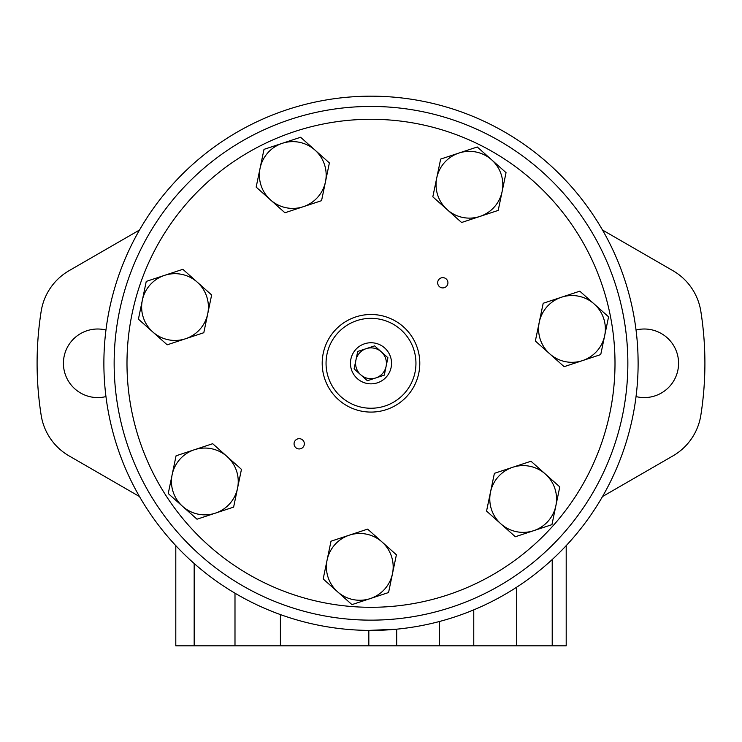 <?xml version="1.0" encoding="UTF-8"?>
<svg xmlns="http://www.w3.org/2000/svg" width="742" height="742" viewBox="0 0 742 742"><rect width="100%" height="100%" fill="white"/><g stroke="black" fill="none" stroke-linecap="round" stroke-linejoin="round"><path stroke-width="1.11" d="M631.73 305.194L630.57 300.222M103.88 363.292A267.12 267.12 0 0 0 504.56 594.63A267.12 267.12 0 0 0 504.56 131.965A267.12 267.12 0 0 0 103.88 363.292M396.682 645.828L368.83 645.828L368.83 630.403L396.682 629.179L396.682 645.828L566.202 645.828L566.202 545.639M638.074 368.153L638.055 369.136M638.055 369.266L638.037 369.841M638.046 369.702L638.064 368.848M637.684 348.063L637.545 345.8M637.09 339.864L636.766 336.478M638.12 363.061L637.972 354.398M636.664 391.108L636.59 391.822M631.702 421.502L631.572 422.077M368.83 645.828L175.798 645.828L175.798 545.639M602.504 496.556L672.92 455.903A57.227 57.227 0 0 0 700.838 415.251A333.9 333.9 0 0 0 700.838 311.334A57.227 57.227 0 0 0 672.92 270.682L602.504 230.029M636.042 396.58A34.29 34.29 0 0 0 678.578 363.292A34.29 34.29 0 0 0 636.042 330.014M105.958 330.014A34.29 34.29 0 0 0 63.422 363.292A34.29 34.29 0 0 0 105.958 396.58M139.496 230.029L69.08 270.682A57.227 57.227 0 0 0 41.162 311.334A333.9 333.9 0 0 0 41.162 415.251A57.227 57.227 0 0 0 69.08 455.903L139.496 496.556M381.258 351.791A15.415 15.415 0 0 0 355.91 360.167A15.415 15.415 0 0 0 375.832 377.928A15.415 15.415 0 0 0 381.258 351.791L374.617 345.874L357.718 351.448L354.101 368.876L367.383 380.72L384.282 375.137L387.899 357.718L381.258 351.791M384.671 347.961A20.544 20.544 0 0 0 350.883 359.119A20.544 20.544 0 0 0 377.446 382.807A20.544 20.544 0 0 0 384.671 347.961M370.258 598.581L388.567 592.533L392.481 573.659A33.39 33.39 0 0 0 349.315 535.168A33.39 33.39 0 0 0 337.564 591.791L323.178 578.964L331.006 541.206L367.624 529.12L396.395 554.784L392.481 573.659A33.39 33.39 0 0 1 370.258 598.581L351.949 604.619L337.564 591.791A33.39 33.39 0 0 0 370.258 598.581M564.133 366.678L535.353 341.014L539.276 322.139A33.39 33.39 0 0 0 582.442 360.631L600.742 354.583L608.579 316.834L579.799 291.179L561.499 297.217A33.39 33.39 0 0 0 539.276 322.139L543.19 303.265L561.499 297.217A33.39 33.39 0 0 1 604.665 335.709A33.39 33.39 0 0 1 582.442 360.631L564.133 366.678M479.898 216.451L498.207 210.403L506.044 172.654L477.264 146.99L440.655 159.085L432.818 196.834L447.213 209.661A33.39 33.39 0 0 0 502.121 191.529A33.39 33.39 0 0 0 458.964 153.037A33.39 33.39 0 0 0 447.213 209.661L461.598 222.498L479.898 216.451M215.319 513.158L233.619 507.111L241.456 469.361L212.685 443.707L176.067 455.792L168.239 493.541L182.625 506.378A33.39 33.39 0 0 0 237.542 488.236A33.39 33.39 0 0 0 194.376 449.745A33.39 33.39 0 0 0 182.625 506.378L197.01 519.205L215.319 513.158M167.191 344.817L138.411 319.153L142.334 300.278A33.39 33.39 0 0 0 185.491 338.769L203.8 332.722L211.637 294.973L182.857 269.309L146.248 281.403L142.334 300.278A33.39 33.39 0 0 1 197.242 282.145A33.39 33.39 0 0 1 185.491 338.769L167.191 344.817M533.396 181.178A244.007 244.007 0 0 0 132.085 313.708A244.007 244.007 0 0 0 447.519 594.991A244.007 244.007 0 0 0 533.396 181.178M302.625 439.978A5.138 5.138 0 0 0 294.175 442.761A5.138 5.138 0 0 0 300.816 448.687A5.138 5.138 0 0 0 302.625 439.978M446.211 278.946A5.138 5.138 0 0 0 437.771 281.737A5.138 5.138 0 0 0 444.412 287.655A5.138 5.138 0 0 0 446.211 278.946M533.637 530.697L551.946 524.65L559.783 486.9L531.003 461.236L494.395 473.331L486.557 511.08L500.952 523.908A33.39 33.39 0 0 0 555.86 505.775A33.39 33.39 0 0 0 512.703 467.284A33.39 33.39 0 0 0 500.952 523.908L515.338 536.744L533.637 530.697M284.937 212.769L256.166 187.105L260.08 168.23A33.39 33.39 0 0 0 303.246 206.721L321.555 200.674L329.383 162.925L300.612 137.261L264.004 149.355L260.08 168.23A33.39 33.39 0 0 1 314.998 150.097A33.39 33.39 0 0 1 303.246 206.721L284.937 212.769M541.948 171.597A256.843 256.843 0 0 0 119.508 311.102A256.843 256.843 0 0 0 451.544 607.188A256.843 256.843 0 0 0 541.948 171.597M403.481 326.87A48.805 48.805 0 0 0 323.215 353.377A48.805 48.805 0 0 0 386.304 409.63A48.805 48.805 0 0 0 403.481 326.87A48.805 48.805 0 0 0 323.215 353.377A48.805 48.805 0 0 0 386.304 409.63A48.805 48.805 0 0 0 403.481 326.87M473.767 609.859L473.767 645.828M516.71 587.172L516.71 645.828M194.172 563.503L194.172 645.828M234.991 593.201L234.991 645.828M280.402 614.58L280.402 645.828M552.215 559.551L552.215 645.828M439.468 621.49L439.468 645.828M400.912 329.745A44.947 44.947 0 0 0 326.99 354.157A44.947 44.947 0 0 0 385.098 405.976A44.947 44.947 0 0 0 400.912 329.745"/></g></svg>
